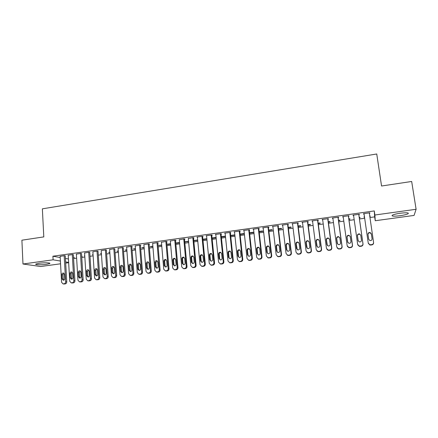 <?xml version="1.0" encoding="UTF-8"?>
<svg xmlns="http://www.w3.org/2000/svg" width="438" height="438" viewBox="0 0 438 438"><rect width="100%" height="100%" fill="white"/><g stroke="black" fill="none" stroke-linecap="round" stroke-linejoin="round"><path stroke-width="0.66" d="M39.141 263.254C44.2 262.515 51.312 262.745 49.686 263.572L46.395 264.349C41.446 265.072 34.301 264.87 35.889 264.026L39.141 263.254M400.403 213.218C406.595 212.507 409.152 212.682 408.085 213.739C406.595 214.5 403.874 215.162 399.927 215.737C393.811 216.449 391.265 216.273 392.3 215.211C393.74 214.467 396.445 213.804 400.403 213.218M73.6 258.562L76.617 258.141M81.769 257.429L84.846 257.002M89.998 256.29L93.13 255.858M98.293 255.14L101.485 254.697M106.648 253.985L109.9 253.536M115.068 252.819L118.38 252.359M123.56 251.642L126.932 251.177M132.112 250.459L135.545 249.983M140.729 249.266L144.228 248.779M149.418 248.061L152.982 247.569M158.178 246.851L161.803 246.348M167.004 245.63L170.694 245.116M175.895 244.399L179.657 243.878M184.863 243.156L188.69 242.625M193.903 241.902L197.801 241.365M203.013 240.643L206.982 240.095M212.2 239.372L216.235 238.809M221.458 238.086L225.565 237.522M230.793 236.794L234.976 236.219M240.205 235.491L244.459 234.905M249.693 234.177L254.024 233.58M259.263 232.852L263.665 232.244M268.905 231.516L273.389 230.897M278.634 230.169L283.189 229.539M288.439 228.811L293.077 228.171M298.327 227.442L303.047 226.791M308.303 226.063L313.104 225.4M318.36 224.672L323.244 223.993M328.5 223.265L333.466 222.581M338.733 221.852L343.781 221.152M349.048 220.424L354.183 219.712M359.45 218.984L364.679 218.255M369.957 217.527L374.676 216.876L375.246 220.73L374.884 215.014L416.1 209.276L414.074 215.419L375.246 220.73M68.657 262.69L65.689 263.096M60.548 263.796L40.641 266.523L22.973 264.005L53.113 259.811L60.389 261.037M22.973 264.005L21.9 240.199L43.8 236.898L42.36 208.833L376.746 153.984L381.553 186.013L411.676 181.474L416.1 209.276M81.709 256.449L82.224 256.378L81.698 256.274M73.376 254.779L72.692 254.505L68.224 255.272M93.059 254.757L92.402 254.62L93.048 254.527M89.752 252.48L89.128 252.2L84.594 252.983M109.834 252.545L108.608 252.365L109.807 252.2M106.385 250.147L105.815 249.857L101.211 250.662M126.856 250.18L125.065 250.076L126.828 249.83M123.27 247.782L122.766 247.475L118.09 248.308M144.151 247.777L141.77 247.755L144.124 247.426M140.423 245.379L140.855 245.313L139.979 245.061L135.232 245.915M161.715 245.335L158.731 245.395L161.688 244.984M157.85 242.931L158.288 242.871L157.466 242.603L152.648 243.49M179.564 242.855L176.689 243.254L175.95 242.997L179.531 242.499M175.545 240.451L175.994 240.385L175.233 240.112L170.338 241.026M197.702 240.336L193.788 240.703M197.669 239.98L193.771 240.522M193.53 237.927L193.985 237.867L193.284 237.577L188.313 238.529M216.131 237.779L212.096 238.338M216.093 237.418L212.063 237.976M211.8 235.365L212.26 235.299L211.625 235.003L206.09 235.775L206.577 236M234.834 234.883L230.645 235.392M234.861 235.173L230.684 235.754M230.372 232.764L230.837 232.698L230.268 232.381L224.645 233.175L225.143 233.438M249.578 233.131L253.618 232.567L253.148 232.26L249.54 232.764M249.244 230.114L249.72 230.049L249.217 229.72L243.501 230.525L244.015 230.842M268.784 230.465L272.272 229.977L271.867 229.66L268.74 230.092M268.434 227.426L268.916 227.355L268.483 227.015L262.669 227.831L263.2 228.16M288.314 227.749L291.226 227.344L290.887 227.015L288.264 227.377M287.941 224.689L288.428 224.623L288.067 224.267L282.16 225.099L282.696 225.422M308.166 224.99L310.487 224.672L310.219 224.327L308.117 224.617M307.772 221.907L308.275 221.836L307.985 221.469L301.974 222.312L302.527 222.641M328.358 222.186L330.066 221.951L329.874 221.59L328.308 221.809M327.942 219.077L328.451 219.005L328.243 218.628L322.133 219.487L322.691 219.816M348.894 219.334L349.973 219.186L349.852 218.814L348.845 218.951M348.462 216.202L348.976 216.131L348.851 215.731L342.631 216.607L343.2 216.941M370.154 215.989L370.209 216.372L370.165 215.989L369.743 216.049M370.209 216.372L369.798 216.432M364.52 217.166L364.104 217.221L364.038 216.843L364.465 216.783M369.798 212.791L369.858 213.202L369.809 212.791L363.485 213.678L363.556 214.083L363.485 213.678M369.858 213.202L369.338 213.273M364.066 214.012L363.556 214.083M374.676 216.876L374.282 210.93L52.916 256.214L60.198 257.517M65.426 258.458L68.443 258.995M358.848 214.746L359.374 214.669L359.286 214.27L353.012 215.151L353.127 215.545L353.592 215.485M359.297 217.889L360.047 217.785L359.965 217.407L359.242 217.505M354.03 218.622L353.981 218.239M338.158 217.648L338.673 217.576L338.503 217.188L332.338 218.053L332.902 218.381M338.585 220.768L339.981 220.571L339.822 220.21L338.53 220.385M317.818 220.5L318.322 220.429L318.07 220.057L312.009 220.905L312.568 221.234M318.218 223.594L320.238 223.314L320.003 222.964L318.169 223.221M297.813 223.303L298.311 223.232L297.988 222.876L292.026 223.714L292.568 224.037M298.196 226.375L300.818 226.013L300.512 225.674L298.152 226.003M278.146 226.063L278.634 225.992L278.234 225.647L272.376 226.473L272.907 226.796M278.508 229.112L281.711 228.669L281.338 228.34L278.464 228.74M258.798 228.773L259.28 228.707L258.809 228.373L253.044 229.184L253.569 229.507M259.143 231.801L262.909 231.28L262.466 230.968L259.099 231.434M239.772 231.445L240.243 231.379L239.706 231.056L234.034 231.855L234.544 232.14M244.338 233.81L243.9 233.547L240.051 234.084M244.344 233.859L240.095 234.45M221.048 234.067L221.513 234.007L220.911 233.695L215.332 234.483L215.825 234.719M225.46 236.482L221.354 237.051M225.422 236.12L221.316 236.69M202.63 236.651L203.084 236.591L202.416 236.296L196.925 237.062L197.407 237.27M206.878 239.06L202.914 239.597M206.845 238.705L202.882 239.252M184.502 239.197L184.951 239.132L184.217 238.847L179.29 239.783M188.597 241.601L184.743 241.814M188.564 241.245L184.737 241.776M166.664 241.694L167.102 241.634L166.314 241.365L161.458 242.263M170.606 244.103L168.072 244.453L167.311 244.201L170.574 243.747M149.101 244.158L149.539 244.097L148.69 243.84L143.905 244.705M152.9 246.561L150.218 246.578L152.867 246.211M131.816 246.583L132.243 246.523L131.34 246.271L126.626 247.114M135.468 248.981L133.382 248.921L135.441 248.631M114.794 248.97L114.258 248.674L109.62 249.49M118.309 251.368L116.804 251.226L118.287 251.018M98.035 251.319L97.439 251.034L92.867 251.828M101.419 253.701L100.472 253.498L101.392 253.367M81.534 253.635L80.877 253.361L76.376 254.133M84.769 255.808L84.386 255.732L84.758 255.683M65.278 255.912L64.567 255.65L60.132 256.405M73.54 257.588L74.318 257.478L73.529 257.33M65.623 261.919L68.64 262.422M52.916 256.214L53.113 259.811M374.282 210.93L374.884 215.014M364.049 216.837L364.104 217.221M353.066 215.14L353.127 215.545M353.937 218.244L353.992 218.628M342.73 216.591L342.784 216.996M332.475 218.031L332.53 218.436M322.308 219.46L322.363 219.86M312.228 220.872L312.283 221.278M302.236 222.28L302.286 222.679M292.321 223.67L292.37 224.07M282.494 225.05L282.543 225.444M272.748 226.419L272.792 226.813M263.079 227.776L263.123 228.171M253.493 229.123L253.536 229.512M202.904 239.252L202.942 239.608M194.089 240.478L194.122 240.834M185.34 241.694L185.373 242.05M176.656 242.898L176.689 243.254M168.039 244.097L168.072 244.453M159.492 245.285L159.52 245.641M151.006 246.468L151.033 246.818M142.585 247.64L142.613 247.99M134.231 248.8L134.258 249.151M125.936 249.956L125.963 250.306M117.702 251.1L117.729 251.445M109.533 252.239L109.555 252.584M369.283 212.863L373.565 242.323C373.614 243.583 373.006 244.355 371.731 244.645L369.858 244.738L368.238 243.008L364.011 213.607M372.07 238.765C372.026 240.095 371.309 240.697 369.929 240.582L368.665 239.208L367.964 234.319C368.019 232.972 368.747 232.37 370.148 232.523L371.358 233.87L372.081 238.847M368.692 239.351L368.013 234.642C368.073 233.301 368.796 232.704 370.192 232.852L371.402 234.199L372.086 238.924M373.581 242.482L373.598 242.619C373.647 243.873 373.039 244.639 371.769 244.93L369.902 245.023L368.292 243.298M358.76 214.341L362.938 243.687C362.982 244.941 362.374 245.707 361.109 245.997L359.291 246.096L357.654 244.36L353.532 215.074M357.791 244.853L359.379 246.37L361.191 246.271C362.45 245.986 363.058 245.22 363.009 243.971L358.793 214.335M361.465 240.139C361.421 241.447 360.72 242.055 359.368 241.951L358.087 240.577L357.403 235.71C357.457 234.379 358.169 233.782 359.543 233.914L360.77 235.266L361.465 240.139M358.196 240.977L357.496 236.027C357.55 234.702 358.262 234.106 359.631 234.237L360.77 235.261M348.33 215.808L352.398 245.034C352.442 246.282 351.84 247.048 350.586 247.333L348.807 247.437L347.164 245.707L343.146 216.536M347.427 246.452L348.938 247.711L350.707 247.607C351.955 247.322 352.557 246.561 352.513 245.318L348.402 215.797M350.947 241.502C350.904 242.794 350.219 243.397 348.889 243.314L347.602 241.94L346.934 237.089C346.984 235.775 347.684 235.179 349.037 235.294L350.274 236.646L350.947 241.502M347.81 242.532L347.071 237.401C347.12 236.093 347.821 235.496 349.163 235.611L350.23 236.449M337.988 217.259L341.952 246.375C341.996 247.618 341.394 248.379 340.151 248.664L338.415 248.768L336.762 247.037L332.847 217.982M337.167 248.001L338.585 249.036L340.315 248.926C341.552 248.647 342.149 247.886 342.111 246.649L338.103 217.243M340.523 242.855C340.479 244.13 339.806 244.732 338.503 244.661L337.205 243.287L336.554 238.453C336.603 237.161 337.293 236.564 338.618 236.662L339.866 238.02L340.523 242.855M337.523 244.048L336.729 238.759C336.778 237.473 337.468 236.876 338.788 236.974L339.768 237.642M327.733 218.699L331.599 247.7C331.632 248.937 331.035 249.698 329.803 249.978L328.111 250.093L326.452 248.357L322.636 219.416M327.011 249.501L328.319 250.35L330.006 250.24C331.238 249.961 331.834 249.2 331.796 247.968L327.892 218.677M330.186 244.196C330.148 245.455 329.485 246.052 328.199 245.997L326.896 244.623L326.261 239.81C326.31 238.535 326.989 237.938 328.292 238.02L329.546 239.378L330.186 244.196M327.334 245.526L326.48 240.106C326.529 238.836 327.202 238.245 328.5 238.327L329.381 238.852M317.566 220.128L321.328 249.014C321.361 250.251 320.769 251.007 319.548 251.286L317.889 251.396L316.225 249.671L312.513 220.834M316.937 250.952L318.141 251.653L319.789 251.538C321.01 251.259 321.601 250.509 321.569 249.277L317.764 220.1M319.937 245.526C319.899 246.769 319.247 247.366 317.988 247.322L316.679 245.948L316.061 241.152C316.11 239.893 316.773 239.296 318.054 239.367L319.318 240.725L319.937 245.526M317.232 246.966L316.318 241.447C316.362 240.188 317.024 239.597 318.306 239.668L319.078 240.073M307.487 221.54L311.15 250.322C311.177 251.549 310.591 252.299 309.376 252.578L307.755 252.693L306.091 250.969L302.477 222.247M306.939 252.359L308.045 252.94L309.661 252.825C310.865 252.551 311.456 251.801 311.423 250.574L307.722 221.508M309.781 246.84C309.743 248.072 309.102 248.669 307.854 248.636L306.545 247.262L305.943 242.488C305.992 241.239 306.644 240.648 307.903 240.703L309.173 242.061L309.781 246.84M307.213 248.368L306.239 242.772C306.288 241.53 306.939 240.938 308.193 240.999L308.867 241.305M297.49 222.947L301.054 251.615C301.081 252.835 300.495 253.586 299.291 253.865L297.709 253.98L296.039 252.255L292.524 223.643M297.013 253.733L298.037 254.221L299.614 254.1C300.813 253.826 301.399 253.082 301.371 251.861L297.763 222.904M299.707 248.149C299.669 249.364 299.034 249.961 297.813 249.934L296.499 248.565L295.913 243.807C295.957 242.575 296.603 241.984 297.845 242.028L299.116 243.386L299.707 248.149M297.271 249.737L296.247 244.086C296.291 242.86 296.931 242.269 298.168 242.313L298.743 242.548M287.574 224.338L291.046 252.896C291.067 254.117 290.487 254.861 289.294 255.135L287.739 255.255L286.074 253.531L282.652 225.028M287.164 255.075L288.105 255.485L289.655 255.37C290.843 255.097 291.423 254.352 291.396 253.137L287.892 224.294M289.715 249.441C289.677 250.645 289.058 251.242 287.848 251.226L286.534 249.857L285.965 245.116C286.014 243.9 286.644 243.309 287.87 243.342L289.14 244.7L289.715 249.441M287.405 251.084L286.906 250.109L286.337 245.389C286.381 244.174 287.016 243.588 288.231 243.621L288.713 243.796M277.747 225.718L281.119 254.166C281.141 255.381 280.561 256.126 279.378 256.394L277.856 256.515L276.186 254.801L272.863 226.402M277.38 256.389L279.772 256.624C280.955 256.356 281.53 255.611 281.508 254.407L278.097 225.669M279.811 250.728C279.772 251.916 279.159 252.512 277.971 252.502L276.657 251.138L276.104 246.413C276.148 245.209 276.772 244.623 277.977 244.645L279.252 246.003L279.811 250.728M277.615 252.403L277.062 251.385L276.509 246.682C276.553 245.483 277.177 244.897 278.376 244.919L278.771 245.05M267.996 227.087L271.275 255.425C271.297 256.635 270.722 257.38 269.545 257.648L268.051 257.768L266.386 256.055L263.15 227.765M267.673 257.675L269.978 257.873C271.149 257.599 271.724 256.865 271.702 255.661L268.385 227.032M269.989 252.003C269.95 253.18 269.343 253.772 268.171 253.772L266.862 252.408L266.32 247.705C266.364 246.512 266.983 245.921 268.171 245.942L269.441 247.295L269.989 252.003M267.897 253.701L267.306 252.649L266.764 247.963C266.808 246.775 267.421 246.189 268.603 246.211L268.921 246.298M258.327 228.444L261.519 256.679C261.535 257.883 260.96 258.617 259.794 258.891L258.332 259.011L256.668 257.298L253.525 229.118M258.031 258.946L260.265 259.104C261.426 258.836 261.995 258.102 261.979 256.903L258.754 228.384M260.249 253.263C260.21 254.434 259.614 255.02 258.458 255.025L257.144 253.668L256.624 248.981C256.668 247.799 257.276 247.213 258.442 247.224L259.718 248.576L260.249 253.263M258.25 254.982L257.626 253.903L257.101 249.233C257.144 248.056 257.752 247.475 258.918 247.486L259.159 247.547M248.74 229.791L251.839 257.916C251.85 259.121 251.281 259.854 250.125 260.117L248.685 260.243L247.032 258.535L243.977 230.459M248.466 260.199L250.629 260.331C251.784 260.062 252.348 259.334 252.337 258.141L249.2 229.726M250.585 254.516C250.547 255.672 249.956 256.257 248.817 256.274L247.514 254.916L247.005 250.246C247.048 249.08 247.645 248.494 248.8 248.499L250.071 249.846L250.585 254.516M248.674 256.246L248.023 255.146L247.519 250.498C247.563 249.331 248.16 248.751 249.31 248.751L249.485 248.789M239.23 231.127L242.241 259.148C242.252 260.342 241.683 261.075 240.539 261.338L239.126 261.464L237.473 259.761L234.505 231.79M238.967 261.437L241.075 261.546C242.219 261.283 242.783 260.555 242.772 259.362L239.728 231.072M241.004 255.759C240.966 256.903 240.385 257.489 239.263 257.511L237.954 256.153L237.462 251.505C237.506 250.344 238.097 249.764 239.236 249.759L240.506 251.105L241.004 255.759M239.175 257.495L238.502 256.378L238.009 251.746C238.053 250.591 238.644 250.01 239.778 250.01L239.898 250.032M229.797 232.447L232.72 260.369C232.726 261.557 232.162 262.285 231.029 262.548L229.638 262.674L227.99 260.971L225.11 233.109M229.545 262.658L231.598 262.751C232.731 262.488 233.295 261.765 233.284 260.577L230.333 232.419M231.505 256.991C231.461 258.13 230.886 258.71 229.78 258.738L228.477 257.385L228.001 252.748C228.045 251.598 228.631 251.023 229.753 251.012L231.018 252.354L231.505 256.991M229.747 258.732L229.063 257.604L228.581 252.989C228.625 251.845 229.211 251.264 230.328 251.253L230.388 251.264M220.44 233.761L223.276 261.579C223.281 262.762 222.723 263.49 221.595 263.747L220.226 263.873L218.584 262.176L215.792 234.418M220.188 263.868L222.203 263.944C223.325 263.681 223.884 262.964 223.878 261.782L221.015 233.75M222.077 258.212C222.039 259.34 221.469 259.92 220.374 259.953L219.077 258.601L218.611 253.985C218.661 252.846 219.235 252.272 220.341 252.255L221.606 253.591L222.077 258.212M220.391 259.953L219.695 258.814L219.23 254.215C219.274 253.082 219.849 252.507 220.955 252.491L220.966 252.491M211.165 235.064L213.914 262.778C213.914 263.961 213.355 264.678 212.238 264.941L210.897 265.067L209.26 263.375L206.55 235.715M210.913 265.072L212.879 265.132C213.996 264.87 214.549 264.152 214.549 262.975L211.773 235.069M212.731 259.422C212.693 260.544 212.129 261.119 211.05 261.157L209.758 259.811L209.304 255.212C209.353 254.084 209.922 253.509 211.012 253.487L212.277 254.823L212.731 259.422M211.111 261.163L210.404 260.019L209.955 255.436C209.994 254.33 210.552 253.755 211.625 253.711M201.956 236.356L204.623 263.966C204.623 265.143 204.07 265.861 202.958 266.123L201.639 266.244L200.007 264.557L197.385 237.002M201.748 266.277L203.632 266.304C204.738 266.047 205.291 265.335 205.291 264.158L202.602 236.378M203.462 260.626C203.418 261.738 202.865 262.313 201.798 262.351L200.511 261.01L200.073 256.427C200.117 255.305 200.681 254.735 201.759 254.708L203.018 256.038L203.462 260.626M201.902 262.357L201.19 261.212L200.752 256.646C200.785 255.573 201.321 254.998 202.356 254.927M192.829 237.642L195.408 265.149C195.408 266.32 194.855 267.038 193.755 267.295L192.452 267.415L190.831 265.735L188.291 238.277M192.643 267.465L194.461 267.47C195.556 267.218 196.109 266.501 196.109 265.335L193.503 237.67M194.264 261.82C194.22 262.92 193.673 263.495 192.616 263.539L191.335 262.198L190.913 257.632C190.957 256.52 191.516 255.951 192.583 255.918L193.837 257.248L194.264 261.82M192.758 263.545L192.047 262.395L191.625 257.851C191.652 256.799 192.172 256.23 193.174 256.131M183.768 238.913L186.27 266.32C186.265 267.487 185.717 268.198 184.622 268.456L183.341 268.576L181.732 266.901L179.268 239.542M183.61 268.642L185.362 268.631C186.451 268.374 186.999 267.667 186.999 266.501L184.48 238.951M185.143 263.003C185.099 264.092 184.557 264.667 183.511 264.716L182.235 263.38L181.825 258.831C181.874 257.725 182.427 257.155 183.478 257.122L184.726 258.447L185.143 263.003M183.692 264.722L182.98 263.572L182.569 259.039C182.597 258.02 183.095 257.451 184.064 257.33M174.784 240.172L177.204 267.481C177.198 268.642 176.651 269.354 175.567 269.605L174.302 269.731L172.698 268.056L170.316 240.801M174.642 269.803L176.333 269.775C177.417 269.523 177.959 268.817 177.965 267.656L175.523 240.216M176.092 264.174C176.049 265.258 175.512 265.828 174.483 265.882L173.213 264.547L172.813 260.019C172.862 258.924 173.41 258.354 174.45 258.316L175.693 259.641L176.092 264.174M174.691 265.882L173.985 264.738L173.585 260.221C173.607 259.23 174.089 258.661 175.025 258.519M165.871 241.426L168.214 268.631C168.203 269.792 167.661 270.498 166.582 270.75L165.34 270.87L163.741 269.206L161.436 242.05M165.745 270.958L167.382 270.914C168.455 270.662 168.991 269.961 169.002 268.806L166.643 241.475M167.113 265.34C167.07 266.413 166.539 266.983 165.52 267.038L164.255 265.707L163.872 261.196C163.921 260.106 164.464 259.542 165.487 259.499L166.725 260.818L167.113 265.34M165.761 267.038L165.06 265.893L164.677 261.393C164.693 260.424 165.159 259.86 166.068 259.701M157.023 242.668L159.29 269.775C159.279 270.93 158.737 271.631 157.669 271.883L156.443 272.009L154.855 270.345L152.627 243.282M156.908 272.097L158.496 272.042C159.563 271.795 160.1 271.095 160.111 269.945L157.828 242.723M158.211 266.49C158.162 267.563 157.636 268.127 156.629 268.187L155.375 266.862L155.003 262.362C155.052 261.283 155.589 260.719 156.601 260.676L157.833 261.99L158.211 266.49M156.903 268.182L156.207 267.038L155.835 262.559L157.176 260.873M148.252 243.9L150.442 270.908C150.426 272.058 149.889 272.759 148.827 273.011L147.617 273.131L146.04 271.472L143.888 244.513M148.143 273.224L149.686 273.164C150.738 272.918 151.274 272.217 151.291 271.073L149.084 243.961M149.374 267.64C149.325 268.702 148.805 269.266 147.809 269.326L146.56 268.001L146.204 263.523C146.254 262.45 146.779 261.891 147.787 261.842L149.013 263.15L149.374 267.64M148.11 269.315L147.425 268.176L147.064 263.709L148.362 262.039M139.547 245.121L141.66 272.036C141.644 273.181 141.107 273.876 140.056 274.128L138.862 274.248L137.297 272.595L135.216 245.729M139.443 274.347L140.943 274.276C141.989 274.029 142.52 273.334 142.536 272.19L140.412 245.187M140.609 268.773C140.56 269.83 140.045 270.388 139.06 270.454L137.817 269.135L137.472 264.672C137.527 263.605 138.047 263.046 139.038 262.997L140.259 264.306L140.609 268.773M139.388 270.438L138.709 269.304L138.364 264.859L139.618 263.194M130.907 246.337L132.949 273.148C132.928 274.292 132.396 274.987 131.351 275.234L130.174 275.354L128.619 273.706L126.615 246.939M130.809 275.453L132.265 275.382C133.305 275.135 133.836 274.44 133.853 273.301L131.8 246.402M131.915 269.901C131.865 270.952 131.351 271.511 130.382 271.576L129.144 270.262L128.81 265.811C128.865 264.755 129.38 264.196 130.365 264.141L131.575 265.45L131.915 269.901M130.727 271.555L130.064 270.427L129.73 265.992L130.94 264.344M122.339 247.536L124.304 274.259C124.282 275.398 123.751 276.088 122.717 276.334L121.556 276.449L120.007 274.807L118.079 248.138M122.24 276.553L123.658 276.471C124.688 276.23 125.219 275.54 125.241 274.407L123.259 247.607M123.286 271.023C123.231 272.064 122.728 272.617 121.764 272.688L120.538 271.379L120.215 266.945C120.269 265.893 120.784 265.34 121.753 265.28L122.958 266.583L123.286 271.023M122.136 272.66L121.485 271.538L121.162 267.12L122.333 265.483M113.836 248.729L115.725 275.354C115.703 276.493 115.178 277.177 114.148 277.424L113.004 277.544L111.466 275.902L109.604 249.326M113.732 277.643L115.117 277.561C116.141 277.314 116.667 276.63 116.689 275.502L114.783 248.8M114.723 272.129C114.674 273.164 114.17 273.717 113.218 273.788L111.997 272.485L111.69 268.067C111.745 267.021 112.248 266.474 113.212 266.408L114.411 267.711L114.723 272.129M113.612 273.755L112.971 272.639L112.659 268.237L113.798 266.616M105.394 249.917L107.217 276.444C107.19 277.577 106.669 278.261 105.651 278.502L104.518 278.623L102.99 276.986L101.2 250.503M105.29 278.727L106.642 278.639C107.66 278.398 108.181 277.714 108.208 276.586L106.374 249.989M106.226 273.23C106.177 274.259 105.678 274.812 104.737 274.883L103.527 273.58L103.226 269.184C103.28 268.144 103.784 267.596 104.737 267.53L105.925 268.828L106.226 273.23M105.153 274.84L104.523 273.734L104.228 269.348L105.328 267.738M97.022 251.094L98.774 277.528C98.747 278.656 98.227 279.34 97.214 279.581L96.097 279.696L94.575 278.064L92.861 251.675M96.913 279.794L98.238 279.707C99.245 279.466 99.765 278.787 99.793 277.665L98.024 251.166M97.8 274.325C97.745 275.349 97.252 275.896 96.322 275.973L95.117 274.675L94.832 270.29C94.887 269.255 95.385 268.708 96.327 268.642L97.51 269.934L97.8 274.325M96.76 275.918L96.141 274.818L95.856 270.449L96.918 268.855M88.711 252.261L90.398 278.601C90.365 279.723 89.85 280.402 88.843 280.643L87.742 280.758L86.231 279.132L84.583 252.841M88.596 280.862L89.894 280.769C90.89 280.528 91.411 279.849 91.438 278.732L89.746 252.332M89.434 275.409C89.379 276.427 88.892 276.975 87.972 277.051L86.773 275.754L86.5 271.385C86.554 270.361 87.052 269.813 87.983 269.748L89.155 271.034L89.434 275.409M88.427 276.991L87.824 275.896L87.551 271.538L88.58 269.961M80.466 253.416L82.081 279.668C82.048 280.785 81.534 281.464 80.537 281.7L79.448 281.815L77.948 280.194L76.371 253.991M80.346 281.913L81.61 281.82C82.607 281.585 83.116 280.906 83.149 279.794L81.523 253.493M81.139 276.488C81.079 277.495 80.597 278.042 79.683 278.119L78.495 276.827L78.232 272.474C78.287 271.456 78.78 270.914 79.7 270.843L80.871 272.124L81.139 276.488M80.159 278.048L79.574 276.964L79.311 272.622L80.307 271.062M72.286 254.566L73.83 280.725C73.798 281.837 73.288 282.51 72.297 282.751L71.219 282.866L69.73 281.251L68.218 255.135M72.155 282.959L73.398 282.866C74.383 282.63 74.893 281.957 74.925 280.846L73.365 254.642M72.9 277.555C72.845 278.557 72.363 279.099 71.46 279.181L70.277 277.895L70.025 273.553C70.085 272.54 70.573 271.998 71.482 271.927L72.642 273.208L72.9 277.555M71.958 279.099L71.383 278.026L71.126 273.701L72.095 272.151M64.162 255.704L65.645 281.771C65.607 282.882 65.098 283.556 64.118 283.791L63.056 283.906L61.577 282.291L60.126 256.274M64.025 283.999L65.24 283.901C66.22 283.665 66.729 282.997 66.762 281.891L65.273 255.781M64.725 278.612C64.671 279.614 64.194 280.15 63.296 280.232L62.125 278.951L61.884 274.626C61.944 273.619 62.426 273.082 63.329 273.005L64.485 274.281L64.725 278.612M63.811 280.145L63.253 279.077L63.012 274.768L63.948 273.235M371.769 244.93L371.731 244.645M370.707 245.066L370.663 244.782M371.358 233.87L371.402 234.199M367.964 234.319L368.013 234.642M363.009 243.971L362.938 243.687M361.191 246.271L361.109 245.997M360.14 246.408L360.052 246.129M358.087 240.577L358.18 240.878M357.403 235.71L357.496 236.027M352.513 245.318L352.398 245.034M350.707 247.607L350.586 247.333M347.602 241.94L347.739 242.23M346.934 237.089L347.071 237.401M342.111 246.649L341.952 246.375M337.205 243.287L337.38 243.572M336.554 238.453L336.729 238.759M326.896 244.623L327.115 244.902M326.261 239.81L326.48 240.106M316.679 245.948L316.937 246.222M316.061 241.152L316.318 241.447M311.423 250.574L311.15 250.322M309.661 252.825L309.376 252.578M308.653 252.956L308.363 252.71M306.545 247.262L306.841 247.53M305.943 242.488L306.239 242.772M301.371 251.861L301.054 251.615M299.614 254.1L299.291 253.865M298.612 254.232L298.289 253.991M296.499 248.565L296.833 248.822M295.913 243.807L296.247 244.086M291.396 253.137L291.046 252.896M289.655 255.37L289.294 255.135M288.658 255.496L288.297 255.261M286.534 249.857L286.906 250.109M285.965 245.116L286.337 245.389M281.508 254.407L281.119 254.166M279.772 256.624L279.378 256.394M278.792 256.75L278.393 256.52M276.657 251.138L277.062 251.385M276.104 246.413L276.509 246.682M271.702 255.661L271.275 255.425M269.978 257.873L269.545 257.648M269.003 257.993L268.565 257.774M266.862 252.408L267.306 252.649M266.32 247.705L266.764 247.963M261.979 256.903L261.519 256.679M260.265 259.104L259.794 258.891M259.296 259.23L258.825 259.011M257.144 253.668L257.626 253.903M256.624 248.981L257.101 249.233M252.337 258.141L251.839 257.916M250.629 260.331L250.125 260.117M249.671 260.451L249.162 260.243M247.514 254.916L248.023 255.146M247.005 250.246L247.519 250.498M242.772 259.362L242.241 259.148M241.075 261.546L240.539 261.338M240.128 261.667L239.581 261.459M237.954 256.153L238.502 256.378M237.462 251.505L238.009 251.746M233.284 260.577L232.72 260.369M231.598 262.751L231.029 262.548M230.656 262.871L230.081 262.669M228.477 257.385L229.063 257.604M228.001 252.748L228.581 252.989M223.878 261.782L223.276 261.579M222.203 263.944L221.595 263.747M221.267 264.065L220.653 263.868M219.077 258.601L219.695 258.814M218.611 253.985L219.23 254.215M214.549 262.975L213.914 262.778M212.879 265.132L212.238 264.941M211.948 265.247L211.308 265.061M209.758 259.811L210.404 260.019M209.304 255.212L209.955 255.436M205.291 264.158L204.623 263.966M203.632 266.304L202.958 266.123M202.712 266.424L202.038 266.238M200.511 261.01L201.19 261.212M200.073 256.427L200.752 256.646M196.109 265.335L195.408 265.149M194.461 267.47L193.755 267.295M193.547 267.591L192.84 267.41M191.335 262.198L192.047 262.395M190.913 257.632L191.625 257.851M186.999 266.501L186.27 266.32M185.362 268.631L184.622 268.456M184.453 268.746L183.714 268.571M182.235 263.38L182.98 263.572M181.825 258.831L182.569 259.039M177.965 267.656L177.204 267.481M176.333 269.775L175.567 269.605M175.435 269.89L174.669 269.72M173.213 264.547L173.985 264.738M172.813 260.019L173.585 260.221M169.002 268.806L168.214 268.631M167.382 270.914L166.582 270.75M166.489 271.029L165.69 270.865M164.255 265.707L165.06 265.893M163.872 261.196L164.677 261.393M160.111 269.945L159.29 269.775M158.496 272.042L157.669 271.883M157.614 272.157L156.782 271.998M155.375 266.862L156.207 267.038M155.003 262.362L155.835 262.559M151.291 271.073L150.442 270.908M149.686 273.164L148.827 273.011M148.805 273.274L147.951 273.12M146.56 268.001L147.425 268.176M146.204 263.523L147.064 263.709M142.536 272.19L141.66 272.036M140.943 274.276L140.056 274.128M140.072 274.385L139.185 274.237M137.817 269.135L138.709 269.304M137.472 264.672L138.364 264.859M133.853 273.301L132.949 273.148M132.265 275.382L131.351 275.234M131.4 275.491L130.486 275.343M129.144 270.262L130.064 270.427M128.81 265.811L129.73 265.992M125.241 274.407L124.304 274.259M123.658 276.471L122.717 276.334M122.804 276.581L121.857 276.444M120.538 271.379L121.485 271.538M120.215 266.945L121.162 267.12M116.689 275.502L115.725 275.354M115.117 277.561L114.148 277.424M114.269 277.67L113.3 277.533M111.997 272.485L112.971 272.639M111.69 268.067L112.659 268.237M108.208 276.586L107.217 276.444M106.642 278.639L105.651 278.502M105.799 278.743L104.802 278.612M103.527 273.58L104.523 273.734M103.226 269.184L104.228 269.348M99.793 277.665L98.774 277.528M98.238 279.707L97.214 279.581M97.4 279.811L96.376 279.685M95.117 274.675L96.141 274.818M94.832 270.29L95.856 270.449M91.438 278.732L90.398 278.601M89.894 280.769L88.843 280.643M89.062 280.873L88.011 280.747M86.773 275.754L87.824 275.896M86.5 271.385L87.551 271.538M83.149 279.794L82.081 279.668M81.61 281.82L80.537 281.7M80.789 281.924L79.711 281.804M78.495 276.827L79.574 276.964M78.232 272.474L79.311 272.622M74.925 280.846L73.83 280.725M73.398 282.866L72.297 282.751M72.577 282.97L71.476 282.855M70.277 277.895L71.383 278.026M70.025 273.553L71.126 273.701M66.762 281.891L65.645 281.771M65.24 283.901L64.118 283.791M64.43 284.005L63.302 283.895M62.125 278.951L63.253 279.077M61.884 274.626L63.012 274.768M49.686 263.572L49.664 263.156M369.902 245.023L369.858 244.738M370.148 232.523L370.192 232.852M359.379 246.37L359.291 246.096M359.543 233.914L359.631 234.237M348.938 247.711L348.807 247.437M349.037 235.294L349.163 235.611M338.618 236.662L338.788 236.974M328.292 238.02L328.5 238.327M318.054 239.367L318.306 239.668M308.045 252.94L307.755 252.693M307.903 240.703L308.193 240.999M298.037 254.221L297.709 253.98M297.845 242.028L298.168 242.313M288.105 255.485L287.739 255.255M287.87 243.342L288.231 243.621M278.256 256.745L277.856 256.515M277.977 244.645L278.376 244.919M268.494 257.993L268.051 257.768M268.171 245.942L268.603 246.211M258.803 259.225L258.332 259.011M258.442 247.224L258.918 247.486M249.195 260.451L248.685 260.243M248.8 248.499L249.31 248.751M239.668 261.667L239.126 261.464M239.236 249.759L239.778 250.01M230.213 262.871L229.638 262.674M229.753 251.012L230.328 251.253M220.84 264.07L220.226 263.873M220.341 252.255L220.955 252.491M211.538 265.253L210.897 265.067M211.012 253.487L211.592 253.695M202.312 266.43L201.639 266.244M201.759 254.708L202.29 254.889M193.163 267.596L192.452 267.415M192.583 255.918L193.07 256.071M184.08 268.751L183.341 268.576M183.478 257.122L183.927 257.254M175.074 269.901L174.302 269.731M174.45 258.316L174.861 258.431M166.139 271.034L165.34 270.87M165.487 259.499L165.871 259.597M157.275 272.168L156.443 272.009M156.601 260.676L156.952 260.758M148.477 273.285L147.617 273.131M147.787 261.842L148.11 261.913M139.749 274.396L138.862 274.248M139.038 262.997L139.339 263.063M131.093 275.497L130.174 275.354M130.365 264.141L130.639 264.202M122.503 276.592L121.556 276.449M113.973 277.676L113.004 277.544M105.514 278.754L104.518 278.623M97.121 279.822L96.097 279.696M88.794 280.884L87.742 280.758M80.526 281.935L79.448 281.815M72.319 282.981L71.219 282.866M64.178 284.016L63.056 283.906"/></g></svg>
